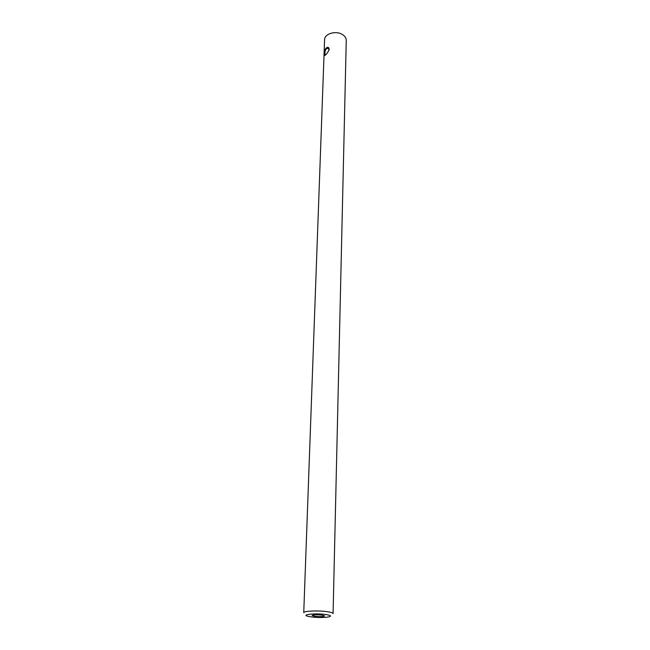 <?xml version="1.0" encoding="UTF-8"?>
<svg xmlns="http://www.w3.org/2000/svg" width="650" height="650" viewBox="0 0 650 650"><rect width="100%" height="100%" fill="white"/><g stroke="black" fill="none" stroke-linecap="round" stroke-linejoin="round"><path stroke-width="0.97" d="M329.006 50.18L328.494 48.49C326.105 48.051 324.927 49.847 324.951 53.869L325 55.014L325.52 54.941M324.179 54.161C323.334 49.579 328.567 44.428 329.176 49.262L329.136 49.668C327.527 53.016 325.975 55.006 324.456 55.64L324.179 54.161L324.951 53.869M321.791 615.079C316.526 614.632 313.292 614.778 312.089 615.534L314.909 616.371C320.149 616.817 323.375 616.663 324.577 615.908L321.791 615.079M311.659 616.988C318.508 617.687 324.236 617.663 328.859 616.907C331.939 616.078 330.696 615.258 325.138 614.445C314.998 613.08 300.95 614.608 307.759 616.281L311.659 616.988M333.076 613.567C332.954 612.812 330.793 612.154 326.584 611.593C317.46 610.35 303.298 611.057 303.745 612.698L324.586 39.683C324.431 34.068 334.945 30.526 341.583 34.052C344.654 35.644 346.206 37.741 346.255 40.324L333.076 613.567M325.089 55.12L324.456 55.64M329.022 50.139L329.127 49.668"/></g></svg>
